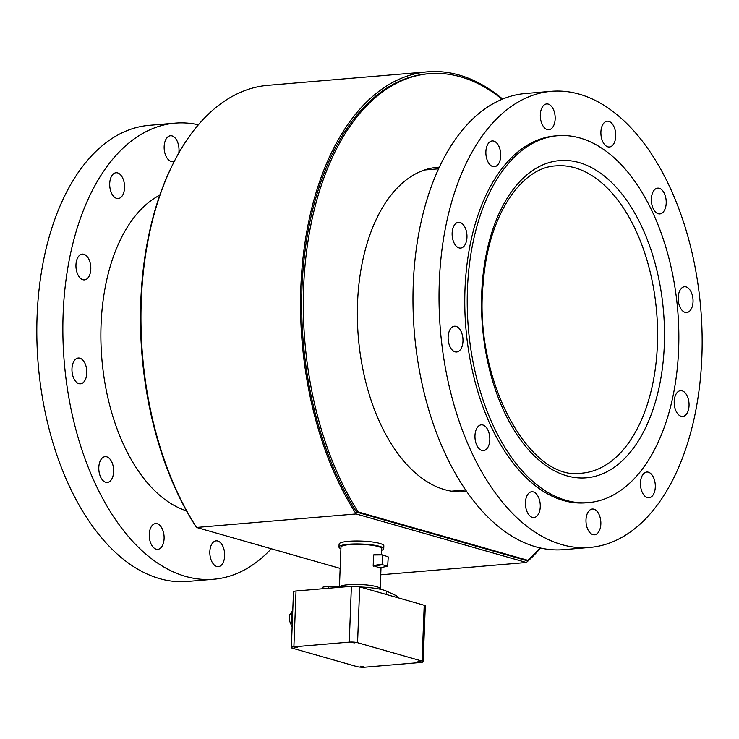 <?xml version="1.0" encoding="UTF-8"?>
<svg xmlns="http://www.w3.org/2000/svg" width="739" height="739" viewBox="0 0 739 739"><rect width="100%" height="100%" fill="white"/><g stroke="black" fill="none" stroke-linecap="round" stroke-linejoin="round"><path stroke-width="1.11" d="M171.383 167.18A256.729 146.516 85.2 0 0 195.364 525.734M526.076 560.43L356.577 512.099L358.203 511.961L527.711 560.291L526.076 560.43M527.711 560.291A256.729 146.516 85.2 0 0 540.052 547.885M502.104 99.238A256.729 146.516 85.2 0 0 429.257 73.678A256.729 146.516 85.2 0 0 308.486 238.124A256.729 146.516 85.2 0 0 358.203 511.961M466.706 491.444A162.746 92.883 -94.8 0 1 464.609 491.666A162.746 92.883 -94.8 0 1 358.341 337.326A162.746 92.883 -94.8 0 1 437.183 167.337A162.746 92.883 -94.8 0 1 439.28 167.199M356.577 512.099A256.729 146.516 -94.8 0 1 306.861 238.263A256.729 146.516 -94.8 0 1 427.632 73.817L429.257 73.678M439.086 167.605A162.746 92.883 85.2 0 0 434.744 167.596M462.161 491.814A162.746 92.883 85.2 0 0 466.448 491.075M502.622 99.026A258.724 147.652 85.2 0 0 427.465 71.84A258.724 147.652 85.2 0 0 305.706 237.847A258.724 147.652 85.2 0 0 356.143 513.956L526.362 562.49A258.724 147.652 85.2 0 0 540.588 548.015M380.733 574.803L526.362 562.49M356.143 513.956L196.556 527.452A258.724 147.652 -94.8 0 1 146.128 251.343A258.724 147.652 -94.8 0 1 267.878 85.336L427.465 71.84M340.143 568.393L196.556 527.452M587.819 140.752A184.094 105.067 -94.8 0 1 678.855 336.67A184.094 105.067 -94.8 0 1 588.54 502.603A184.094 105.067 -94.8 0 1 468.341 328.024A184.094 105.067 -94.8 0 1 557.511 135.736A184.094 105.067 -94.8 0 1 587.819 140.752M588.54 502.603L586.101 502.816A184.094 105.067 -94.8 0 1 465.893 328.236A184.094 105.067 -94.8 0 1 555.072 135.939L557.511 135.736M223.926 549.206A12.932 7.381 -94.8 0 1 218.347 566.628A12.932 7.381 -94.8 0 1 209.904 554.361A12.932 7.381 -94.8 0 1 216.167 540.846A12.932 7.381 -94.8 0 1 223.926 549.206M174.459 160.982A12.932 7.381 -94.8 0 1 172.677 161.536A12.932 7.381 -94.8 0 1 164.908 153.176A12.932 7.381 -94.8 0 1 170.497 135.754A12.932 7.381 -94.8 0 1 178.81 152.936M112.993 195.613A12.932 7.381 -94.8 0 1 109.871 181.591A12.932 7.381 -94.8 0 1 116.041 172.76A12.932 7.381 -94.8 0 1 124.485 185.027A12.932 7.381 -94.8 0 1 118.222 198.542A12.932 7.381 -94.8 0 1 112.993 195.613M82.897 279.739A12.932 7.381 -94.8 0 1 75.951 266.252A12.932 7.381 -94.8 0 1 82.297 254.114A12.932 7.381 -94.8 0 1 90.74 266.382A12.932 7.381 -94.8 0 1 84.477 279.896A12.932 7.381 -94.8 0 1 82.897 279.739M82.676 383.005A12.932 7.381 -94.8 0 1 80.486 383.809A12.932 7.381 -94.8 0 1 72.034 371.541A12.932 7.381 -94.8 0 1 78.306 358.027A12.932 7.381 -94.8 0 1 86.491 368.308A12.932 7.381 -94.8 0 1 82.676 383.005M112.402 477.745A12.932 7.381 -94.8 0 1 107.312 482.438A12.932 7.381 -94.8 0 1 98.869 470.17A12.932 7.381 -94.8 0 1 105.132 456.656A12.932 7.381 -94.8 0 1 112.504 463.759A12.932 7.381 -94.8 0 1 112.402 477.745M164.104 538.583A12.932 7.381 -94.8 0 1 157.776 549.354A12.932 7.381 -94.8 0 1 149.324 537.087A12.932 7.381 -94.8 0 1 155.596 523.572A12.932 7.381 -94.8 0 1 164.104 538.583M271.287 548.763A228.868 130.618 -94.8 0 1 213.71 579.247L187.651 581.454A228.868 130.618 -94.8 0 1 38.216 364.401A228.868 130.618 -94.8 0 1 149.075 125.344L175.134 123.136A228.868 130.618 -94.8 0 1 198.357 124.762M213.71 579.247A228.868 130.618 -94.8 0 1 64.265 362.202A228.868 130.618 -94.8 0 1 175.134 123.136M186.505 510.815A162.746 92.883 -94.8 0 1 101.871 359.015A162.746 92.883 -94.8 0 1 159.809 195.161M526.667 496.451A12.932 7.381 -94.8 0 1 531.757 491.758A12.932 7.381 -94.8 0 1 540.2 504.026A12.932 7.381 -94.8 0 1 533.937 517.54A12.932 7.381 -94.8 0 1 526.565 510.446A12.932 7.381 -94.8 0 1 526.667 496.451M479.094 425.655A12.932 7.381 -94.8 0 1 481.292 424.842A12.932 7.381 -94.8 0 1 489.745 437.118A12.932 7.381 -94.8 0 1 483.472 450.624A12.932 7.381 -94.8 0 1 475.288 440.342A12.932 7.381 -94.8 0 1 479.094 425.655M456.046 326.379A12.932 7.381 -94.8 0 1 462.983 339.857A12.932 7.381 -94.8 0 1 456.647 351.995A12.932 7.381 -94.8 0 1 448.194 339.728A12.932 7.381 -94.8 0 1 454.467 326.213A12.932 7.381 -94.8 0 1 456.046 326.379M463.676 225.229A12.932 7.381 -94.8 0 1 466.799 239.251A12.932 7.381 -94.8 0 1 460.637 248.082A12.932 7.381 -94.8 0 1 452.194 235.815A12.932 7.381 -94.8 0 1 458.457 222.3A12.932 7.381 -94.8 0 1 463.676 225.229M499.961 149.306A12.932 7.381 -94.8 0 1 494.382 166.728A12.932 7.381 -94.8 0 1 485.939 154.46A12.932 7.381 -94.8 0 1 492.202 140.946A12.932 7.381 -94.8 0 1 499.961 149.306M555.165 118.951A12.932 7.381 -94.8 0 1 548.837 129.722A12.932 7.381 -94.8 0 1 540.385 117.455A12.932 7.381 -94.8 0 1 546.657 103.94A12.932 7.381 -94.8 0 1 555.165 118.951M614.497 142.304A12.932 7.381 -94.8 0 1 609.407 146.996A12.932 7.381 -94.8 0 1 600.964 134.729A12.932 7.381 -94.8 0 1 607.227 121.214A12.932 7.381 -94.8 0 1 614.608 128.318A12.932 7.381 -94.8 0 1 614.497 142.304M662.07 213.1A12.932 7.381 -94.8 0 1 659.872 213.913A12.932 7.381 -94.8 0 1 651.428 201.645A12.932 7.381 -94.8 0 1 657.692 188.131A12.932 7.381 -94.8 0 1 665.885 198.412A12.932 7.381 -94.8 0 1 662.07 213.1M685.127 312.375A12.932 7.381 -94.8 0 1 678.18 298.898A12.932 7.381 -94.8 0 1 684.517 286.76A12.932 7.381 -94.8 0 1 692.97 299.027A12.932 7.381 -94.8 0 1 686.707 312.542A12.932 7.381 -94.8 0 1 685.127 312.375M677.487 413.535A12.932 7.381 -94.8 0 1 674.365 399.503A12.932 7.381 -94.8 0 1 680.527 390.672A12.932 7.381 -94.8 0 1 688.979 402.94A12.932 7.381 -94.8 0 1 682.707 416.454A12.932 7.381 -94.8 0 1 677.487 413.535M641.203 489.458A12.932 7.381 -94.8 0 1 646.782 472.036A12.932 7.381 -94.8 0 1 655.234 484.304A12.932 7.381 -94.8 0 1 648.962 497.809A12.932 7.381 -94.8 0 1 641.203 489.458M585.999 519.803A12.932 7.381 -94.8 0 1 592.327 509.032A12.932 7.381 -94.8 0 1 600.779 521.3A12.932 7.381 -94.8 0 1 594.507 534.814A12.932 7.381 -94.8 0 1 585.999 519.803M579.237 94.149A228.868 130.618 85.2 0 0 551.294 91.322A228.868 130.618 85.2 0 0 440.426 330.388A228.868 130.618 85.2 0 0 589.87 547.433A228.868 130.618 85.2 0 0 702.05 332.67A228.868 130.618 85.2 0 0 579.237 94.149M551.294 91.322L525.244 93.53A228.868 130.618 85.2 0 0 414.376 332.587A228.868 130.618 85.2 0 0 563.82 549.64L589.87 547.433M381.675 550.296A22.392 3.889 -177.8 0 0 383.726 548.772A22.392 3.889 -177.8 0 0 379.67 546.361A22.392 3.889 -177.8 0 0 354.683 543.95A22.392 3.889 -177.8 0 0 338.979 547.054A22.392 3.889 -177.8 0 0 340.901 548.726M381.5 554.85L381.73 548.689A20.396 3.538 -177.8 0 0 378.035 546.5A20.396 3.538 -177.8 0 0 355.274 544.301A20.396 3.538 -177.8 0 0 340.965 547.128L339.441 586.729M383.726 548.772L383.837 545.835A22.392 3.889 -177.8 0 0 379.781 543.424A22.392 3.889 -177.8 0 0 354.803 541.013A22.392 3.889 -177.8 0 0 339.09 544.116L338.979 547.054M360.059 586.978A28.858 5.007 2.2 0 1 386.349 591.08L396.464 595.754A7.464 1.293 2.2 0 1 397.019 596.271L396.972 597.509M322.25 588.78L322.287 587.681A7.464 1.293 2.2 0 1 328.522 586.637L345.898 586.784M387.596 566.157L379.744 567.885L373.195 565.584L373.601 554.989L382.784 554.897L388.234 556.938L387.67 566.166L382.451 564.698L382.525 555.312M422.071 661.091A5.967 1.035 2.2 0 1 423.151 661.728A5.967 1.035 2.2 0 1 420.611 662.477L365.242 667.16A5.967 1.035 2.2 0 1 356.928 666.596L292.432 648.205A5.967 1.035 2.2 0 1 291.351 647.567A5.967 1.035 2.2 0 1 293.891 646.819L349.251 642.136A5.967 1.035 2.2 0 1 357.565 642.699L422.071 661.091L424.214 605.269A5.967 1.035 2.2 0 1 425.294 605.915L423.151 661.728M294.658 647.41L297.198 647.743L294.658 647.41M360.586 666.208L363.126 666.541L360.586 666.208M417.988 661.359L420.528 661.682L417.988 661.359M352.06 642.561L354.6 642.884L352.06 642.561M291.351 647.567L293.494 591.745A5.967 1.035 2.2 0 1 296.034 590.997L351.394 586.313A5.967 1.035 2.2 0 1 359.708 586.877L424.214 605.269M292.321 622.321L292.533 612.899M292.709 612.031A9.847 5.626 85.2 0 0 292.247 624.132M292.173 622.33A11.048 6.3 85.2 0 0 292.293 622.838M482.419 281.568A159.162 90.832 85.2 0 0 607.255 471.574A159.162 90.832 85.2 0 0 629.406 204.38A159.162 90.832 85.2 0 0 482.419 281.568M555.959 165.878A154.192 87.996 -94.8 0 1 581.344 170.072A154.192 87.996 -94.8 0 1 657.599 334.176A154.192 87.996 -94.8 0 1 581.953 473.154C529.41 482.401 472.775 378.701 483.306 282.316C488.026 216.85 520.607 167.402 555.959 165.878M396.464 595.754L396.409 597.343M386.349 591.08L386.22 594.442M328.522 586.637L328.458 588.253M381.01 567.635L380.188 588.844A20.396 3.538 -177.8 0 0 376.502 586.646A20.396 3.538 -177.8 0 0 348.106 584.725A20.396 3.538 -177.8 0 0 339.7 586.729M373.583 566.129L382.451 564.698M382.747 554.897L374.026 554.583M382.183 564.125L373.195 565.584M359.708 586.877L357.565 642.699M351.394 586.313L349.251 642.136M296.034 590.997L293.891 646.819M451.566 491.176L465.69 489.975M424.398 170.016L438.532 168.815M387.67 566.166L379.8 567.894M382.784 554.897L373.971 554.583M292.773 610.562L289.771 614.709L289.18 620.067L292.136 627.134"/></g></svg>
